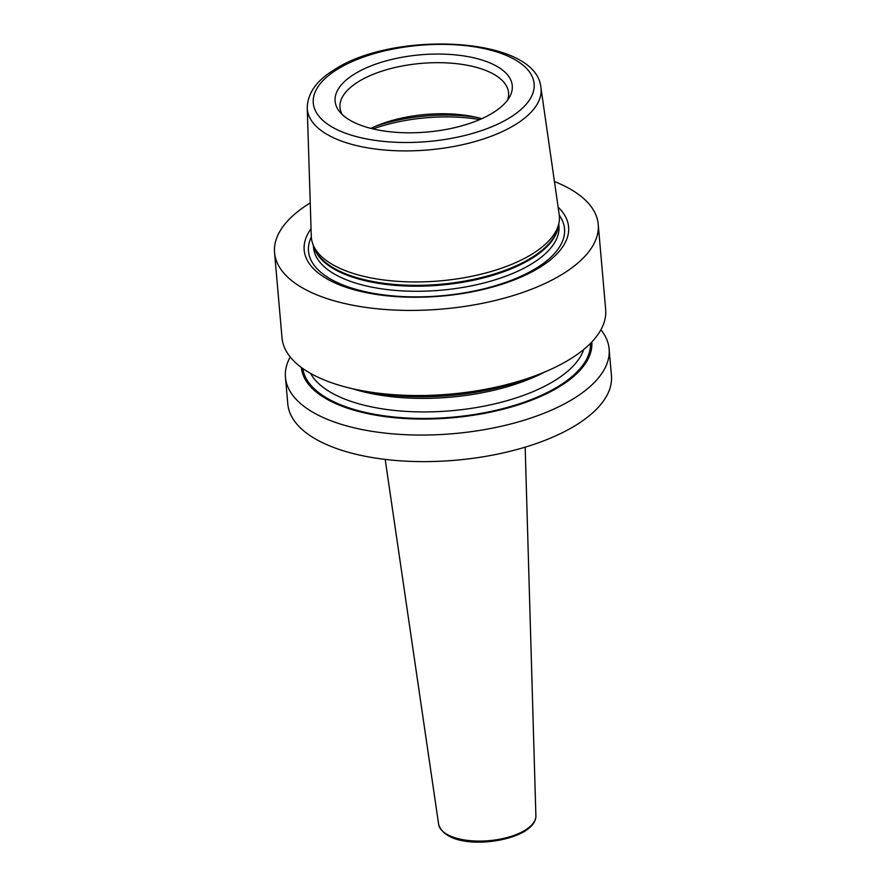 <?xml version="1.0" encoding="UTF-8"?>
<svg xmlns="http://www.w3.org/2000/svg" width="886" height="886" viewBox="0 0 886 886"><rect width="100%" height="100%" fill="white"/><g stroke="black" fill="none" stroke-linecap="round" stroke-linejoin="round"><path stroke-width="1.33" d="M559.21 214.7A124.461 54.234 175 0 1 558.922 223.106A124.461 54.234 175 0 1 532.231 253.994A124.461 54.234 175 0 1 404.26 281.715A124.461 54.234 175 0 1 313.035 244.614A124.461 54.234 175 0 1 311.296 236.385L307.232 107.948A117.317 51.122 -5 0 0 386.207 150.155A117.317 51.122 -5 0 0 515.486 124.549A117.317 51.122 175 0 0 540.914 87.515L559.21 214.7M354.489 74.036A88.921 38.751 175 0 1 463.057 55.818A88.921 38.751 175 0 1 509.694 96.773A88.921 38.751 175 0 1 492.904 112.821A88.921 38.751 175 0 1 408.103 132.8A88.921 38.751 175 0 1 339.582 111.658A88.921 38.751 175 0 1 354.489 74.036M342.251 114.538A84.613 36.869 -5 0 1 339.991 107.505A84.613 36.869 -5 0 1 358.431 81.678A84.613 36.869 175 0 1 450.686 63.139A84.613 36.869 175 0 1 508.564 92.753A84.613 36.869 175 0 1 507.567 100.074M370.891 128.392A84.613 36.869 175 0 1 380.127 124.428A84.613 36.869 175 0 1 471.983 116.387A84.613 36.869 175 0 1 481.762 118.691M311.052 228.787A132.723 57.834 -5 0 0 372.873 293.886A132.723 57.834 -5 0 0 539.674 267.45A132.723 57.834 -5 0 0 558.125 207.169M554.437 181.541A162.448 70.78 175 0 1 598.216 224.346A162.448 70.78 175 0 1 562.809 273.929A162.448 70.78 -5 0 1 385.676 309.524A162.448 70.78 -5 0 1 274.56 252.665A162.448 70.78 -5 0 1 309.956 203.082A162.448 70.78 175 0 1 310.233 202.916M600.907 329.791A162.448 70.78 175 0 1 609.114 348.984L611.44 375.542A162.448 70.78 175 0 1 576.044 425.125A162.448 70.78 -5 0 1 398.899 460.72A162.448 70.78 -5 0 1 287.784 403.861L285.458 377.303A162.448 70.78 175 0 1 290.22 356.969M609.114 348.984A162.448 70.78 175 0 1 573.718 398.567A162.448 70.78 175 0 1 396.585 434.162A162.448 70.78 175 0 1 285.458 377.303M598.216 224.346L605.659 309.458A162.448 70.78 175 0 1 570.263 359.04A162.448 70.78 175 0 1 537.182 375.033A162.448 70.78 175 0 1 360.823 390.46A162.448 70.78 175 0 1 282.003 337.776L274.56 252.665M591.793 342.007A145.791 63.526 175 0 1 560.007 386.318A145.791 63.526 -5 0 1 401.236 418.281A145.791 63.526 -5 0 1 301.318 367.424M360.823 390.46L370.082 392.232A145.791 63.526 -5 0 0 528.377 378.377L537.182 375.033M313.035 244.614L314.519 248.357A123.298 53.725 -5 0 0 404.891 285.115A123.298 53.725 -5 0 0 531.666 257.649A123.298 53.725 -5 0 0 558.102 227.049L558.922 223.106M337.444 69.263A110.828 48.287 -5 0 0 354.644 136.134A110.828 48.287 -5 0 0 509.948 117.605A110.828 48.287 175 0 0 492.738 50.723A110.828 48.287 175 0 0 337.444 69.263M375.697 126.211A102.599 44.71 175 0 1 476.657 117.373M373.017 128.902A104.227 45.419 175 0 1 479.769 119.566M313.899 246.784A123.165 53.669 -5 0 0 402.2 285.824A123.165 53.669 -5 0 0 531.644 258.524A123.165 53.669 -5 0 0 558.446 225.387M313.356 245.422L313.533 247.482A123.165 53.669 -5 0 0 397.781 290.597A123.165 53.669 -5 0 0 532.087 263.607A123.165 53.669 -5 0 0 558.933 226.008L558.745 223.948M311.318 236.972A128.492 55.984 -5 0 0 381.467 294.606A128.492 55.984 -5 0 0 536.517 268.015A128.492 55.984 -5 0 0 559.287 215.276M302.835 368.521A144.418 62.928 -5 0 0 402.997 417.771A144.418 62.928 -5 0 0 558.933 386.019A144.418 62.928 175 0 0 590.486 343.358M310.565 373.394A139.545 60.802 -5 0 0 415.157 411.802A139.545 60.802 -5 0 0 554.758 380.581A139.545 60.802 175 0 0 583.719 349.494M352.473 388.71A139.545 60.802 -5 0 0 545.111 371.854M535.886 815.762C536.019 821.278 532.298 826.45 524.722 831.278C500.845 845.565 445.758 848.234 438.636 824.279A48.83 21.275 -5 0 0 472.559 840.869A48.83 21.275 -5 0 0 525.221 830.127A48.83 21.275 -5 0 0 535.886 815.762L525.165 447.153M307.232 107.948C307.597 93.163 316.69 80.371 334.531 69.562C394.591 30.168 536.362 36.47 540.914 87.515M438.636 824.279L385.188 459.402"/></g></svg>
